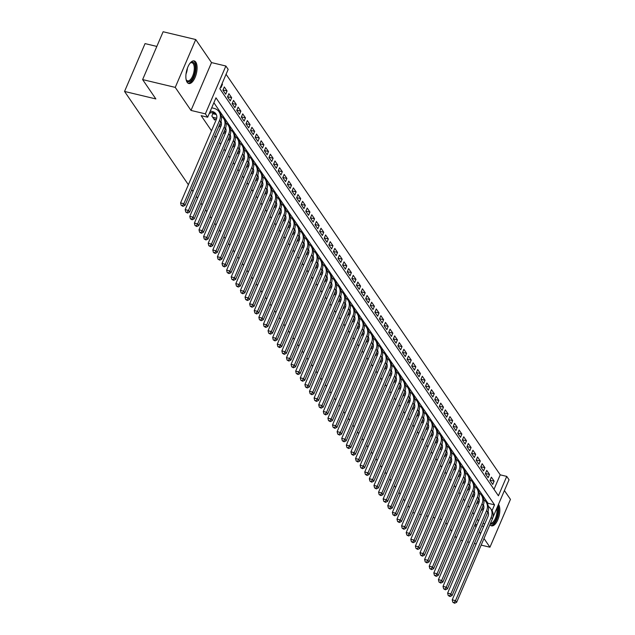 <?xml version="1.0" encoding="UTF-8"?>
<svg xmlns="http://www.w3.org/2000/svg" width="635" height="635" viewBox="0 0 635 635"><rect width="100%" height="100%" fill="white"/><g stroke="black" fill="none" stroke-linecap="round" stroke-linejoin="round"><path stroke-width="0.95" d="M489.926 524.669A11.628 5.064 103.4 0 0 491.514 525.851A11.628 5.064 103.4 0 0 498.554 517.819A11.628 5.064 103.4 0 0 498.538 504.46A11.628 5.064 103.4 0 0 498.483 504.381M195.802 62.127A11.628 5.064 103.4 0 0 194.183 60.904A11.628 5.064 103.4 0 0 187.142 68.937A11.628 5.064 103.4 0 0 187.158 82.296A11.628 5.064 103.4 0 0 188.778 83.518A11.628 5.064 103.4 0 0 195.818 75.478A11.628 5.064 103.4 0 0 195.802 62.127M493.998 489.331L500.213 474.837L506.738 476.393L509.04 479.758L492.895 517.422M481.163 545.108L489.95 547.211L510.453 499.372L504.412 490.545M156.837 46.426L145.05 43.609L124.547 91.448L188.381 184.721M124.547 91.448L155.861 98.933L142.621 79.589L163.124 31.75L195.747 39.545L175.244 87.384L191.008 110.427L205.367 113.855L225.869 66.016L228.171 69.382L219.861 88.773L498.419 495.792L506.738 476.393M191.008 110.427L211.518 62.587L195.747 39.545M211.518 62.587L225.869 66.016M500.213 474.837L226.068 74.279M460.788 540.242L462.621 540.679M467.574 541.869L469.408 542.306M474.369 543.489L476.202 543.925M142.621 79.589L175.244 87.384M481.322 509.794L481.655 510.278L482.036 509.381M476.718 503.063L477.052 503.547L477.433 502.65M472.115 496.34L472.448 496.816L472.829 495.927M467.511 489.609L467.836 490.093L468.225 489.196M462.907 482.886L463.233 483.362L463.621 482.473M458.303 476.155L458.629 476.639L459.018 475.742M453.7 469.432L454.025 469.908L454.406 469.019M449.096 462.701L449.421 463.185L449.802 462.288M444.492 455.97L444.817 456.454L445.198 455.557M439.888 449.247L440.214 449.723L440.595 448.834M435.277 442.516L435.61 443L435.991 442.103M430.673 435.793L431.006 436.269L431.387 435.38M426.069 429.062L426.403 429.546L426.783 428.649M421.465 422.339L421.799 422.815L422.18 421.926M416.862 415.608L417.195 416.092L417.576 415.195M412.258 408.876L412.591 409.361L412.972 408.472M407.654 402.153L407.98 402.638L408.368 401.741M403.05 395.422L403.376 395.907L403.765 395.01M398.447 388.699L398.772 389.176L399.161 388.287M393.843 381.968L394.168 382.453L394.549 381.556M389.239 375.245L389.565 375.722L389.946 374.833M384.635 368.514L384.961 368.998L385.342 368.102M380.024 361.791L380.357 362.267L380.738 361.378M375.42 355.06L375.753 355.544L376.134 354.647M370.816 348.329L371.15 348.813L371.531 347.916M366.212 341.606L366.546 342.082L366.927 341.193M361.609 334.875L361.942 335.359L362.323 334.462M357.005 328.152L357.338 328.628L357.719 327.739M352.401 321.421L352.727 321.905L353.116 321.008M347.797 314.698L348.123 315.174L348.512 314.285M343.194 307.967L343.519 308.451L343.908 307.554M338.59 301.236L338.915 301.72L339.296 300.831M333.986 294.513L334.312 294.989L334.693 294.1M329.382 287.782L329.708 288.266L330.089 287.369M324.779 281.059L325.104 281.535L325.485 280.646M320.167 274.328L320.5 274.812L320.881 273.915M315.563 267.605L315.897 268.081L316.278 267.192M310.959 260.874L311.293 261.358L311.674 260.461M306.356 254.143L306.689 254.627L307.07 253.738M301.752 247.42L302.085 247.904L302.466 247.007M297.148 240.689L297.482 241.173L297.863 240.276M292.544 233.966L292.87 234.442L293.259 233.553M287.941 227.235L288.266 227.719L288.655 226.822M283.337 220.512L283.662 220.988L284.051 220.099M278.733 213.781L279.059 214.265L279.44 213.368M274.13 207.058L274.455 207.534L274.836 206.645M269.526 200.327L269.851 200.811L270.232 199.914M264.914 193.596L265.247 194.08L265.628 193.183M260.31 186.873L260.644 187.349L261.025 186.46M255.707 180.142L256.04 180.626L256.421 179.729M251.103 173.418L251.436 173.895L251.817 173.006M246.499 166.688L246.832 167.172L247.213 166.275M241.895 159.964L242.229 160.441L242.61 159.552M237.292 153.233L237.625 153.718L238.006 152.821M232.688 146.502L233.013 146.987L233.402 146.098M228.084 139.779L228.409 140.264L228.798 139.367M223.48 133.048L223.806 133.533L224.187 132.636M218.877 126.325L219.202 126.802L219.583 125.913M213.098 113.101L211.836 116.038L214.598 120.078L214.979 119.182M221.853 84.114L222.464 84.257L222.052 83.653M222.996 90.011L227.068 90.988L224.306 86.947L222.917 90.178L225.679 94.218L227.068 90.988M227.6 96.742L231.672 97.711L228.91 93.678L227.52 96.909L230.291 100.949L231.672 97.711M232.204 103.465L236.276 104.442L233.513 100.401L232.132 103.64L234.894 107.672L236.276 104.442M236.807 110.196L240.879 111.165L238.117 107.132L236.736 110.363L239.498 114.403L240.879 111.165M241.411 116.919L245.483 117.896L242.721 113.855L241.34 117.094L244.102 121.126L245.483 117.896M246.015 123.65L250.087 124.627L247.325 120.586L245.943 123.817L248.706 127.857L250.087 124.627M250.619 130.373L254.691 131.35L251.928 127.317L250.547 130.548L253.309 134.58L254.691 131.35M255.222 137.104L259.302 138.081L256.532 134.041L255.151 137.271L257.913 141.311L259.302 138.081M259.826 143.835L263.906 144.804L261.144 140.772L259.755 144.002L262.517 148.034L263.906 144.804M264.43 150.559L268.51 151.535L265.748 147.495L264.358 150.725L267.121 154.765L268.51 151.535M269.034 157.289L273.113 158.258L270.351 154.226L268.962 157.456L271.724 161.496L273.113 158.258M273.637 164.013L277.717 164.989L274.955 160.949L273.566 164.187L276.328 168.219L277.717 164.989M278.241 170.744L282.321 171.712L279.559 167.68L278.17 170.91L280.932 174.95L282.321 171.712M282.853 177.467L286.925 178.443L284.162 174.411L282.773 177.641L285.536 181.673L286.925 178.443M287.457 184.198L291.528 185.174L288.766 181.134L287.377 184.364L290.147 188.405L291.528 185.174M292.06 190.921L296.132 191.897L293.37 187.865L291.989 191.095L294.751 195.128L296.132 191.897M296.664 197.652L300.736 198.628L297.974 194.588L296.593 197.818L299.355 201.859L300.736 198.628M301.268 204.383L305.34 205.351L302.577 201.319L301.196 204.549L303.959 208.59L305.34 205.351M305.872 211.106L309.943 212.082L307.181 208.042L305.8 211.28L308.562 215.313L309.943 212.082M310.475 217.837L314.547 218.805L311.785 214.773L310.404 218.003L313.166 222.044L314.547 218.805M315.079 224.56L319.159 225.536L316.397 221.496L315.008 224.734L317.77 228.767L319.159 225.536M319.683 231.291L323.763 232.267L321 228.227L319.611 231.458L322.374 235.498L323.763 232.267M324.287 238.014L328.366 238.99L325.604 234.958L324.215 238.188L326.977 242.221L328.366 238.99M328.89 244.745L332.97 245.721L330.208 241.681L328.819 244.912L331.581 248.952L332.97 245.721M333.494 251.476L337.574 252.444L334.812 248.412L333.423 251.643L336.185 255.675L337.574 252.444M338.106 258.199L342.178 259.175L339.415 255.135L338.026 258.374L340.789 262.406L342.178 259.175M342.709 264.93L346.781 265.898L344.019 261.866L342.63 265.097L345.392 269.137L346.781 265.898M347.313 271.653L351.385 272.629L348.623 268.589L347.242 271.828L350.004 275.86L351.385 272.629M351.917 278.384L355.989 279.36L353.227 275.32L351.846 278.551L354.608 282.591L355.989 279.36M356.521 285.107L360.593 286.083L357.83 282.051L356.449 285.282L359.212 289.314L360.593 286.083M361.124 291.838L365.196 292.814L362.434 288.774L361.053 292.005L363.815 296.045L365.196 292.814M365.728 298.569L369.8 299.537L367.038 295.505L365.657 298.736L368.419 302.768L369.8 299.537M370.332 305.292L374.412 306.268L371.642 302.228L370.261 305.459L373.023 309.499L374.412 306.268M374.936 312.023L379.016 312.991L376.253 308.959L374.864 312.19L377.627 316.23L379.016 312.991M379.539 318.746L383.619 319.722L380.857 315.682L379.468 318.921L382.23 322.953L383.619 319.722M384.143 325.477L388.223 326.446L385.461 322.413L384.072 325.644L386.834 329.684L388.223 326.446M388.747 332.2L392.827 333.177L390.065 329.136L388.676 332.375L391.438 336.407L392.827 333.177M393.351 338.931L397.431 339.908L394.668 335.867L393.279 339.098L396.042 343.138L397.431 339.908M397.962 345.654L402.034 346.631L399.272 342.598L397.883 345.829L400.645 349.861L402.034 346.631M402.566 352.385L406.638 353.362L403.876 349.321L402.487 352.552L405.257 356.592L406.638 353.362M407.17 359.116L411.242 360.085L408.48 356.052L407.099 359.283L409.861 363.323L411.242 360.085M411.774 365.839L415.846 366.816L413.083 362.776L411.702 366.014L414.464 370.046L415.846 366.816M416.377 372.57L420.449 373.539L417.687 369.506L416.306 372.737L419.068 376.777L420.449 373.539M420.981 379.293L425.053 380.27L422.291 376.23L420.91 379.468L423.672 383.5L425.053 380.27M425.585 386.024L429.657 387.001L426.895 382.961L425.514 386.191L428.276 390.231L429.657 387.001M430.189 392.748L434.269 393.724L431.498 389.692L430.117 392.922L432.88 396.954L434.269 393.724M434.792 399.478L438.872 400.455L436.11 396.415L434.721 399.645L437.483 403.685L438.872 400.455M439.396 406.209L443.476 407.178L440.714 403.146L439.325 406.376L442.087 410.408L443.476 407.178M444 412.933L448.08 413.909L445.318 409.869L443.928 413.099L446.691 417.139L448.08 413.909M448.604 419.664L452.684 420.632L449.921 416.6L448.532 419.83L451.294 423.87L452.684 420.632M453.215 426.387L457.287 427.363L454.525 423.323L453.136 426.561L455.898 430.594L457.287 427.363M457.819 433.118L461.891 434.086L459.129 430.054L457.74 433.284L460.502 437.325L461.891 434.086M462.423 439.841L466.495 440.817L463.733 436.785L462.351 440.015L465.114 444.048L466.495 440.817M467.027 446.572L471.099 447.548L468.336 443.508L466.955 446.738L469.717 450.779L471.099 447.548M471.63 453.303L475.702 454.271L472.94 450.239L471.559 453.469L474.321 457.502L475.702 454.271M476.234 460.026L480.306 461.002L477.544 456.962L476.163 460.192L478.925 464.233L480.306 461.002M480.838 466.757L484.91 467.725L482.148 463.693L480.766 466.923L483.529 470.964L484.91 467.725M485.442 473.48L489.522 474.456L486.751 470.416L485.37 473.654L488.132 477.687L489.522 474.456M220.662 86.892L221.075 87.487L222.464 84.257M489.974 480.377L492.736 484.418L494.125 481.179L491.363 477.147L489.974 480.377M492.038 510.691L494.546 504.841L215.979 97.822L207.669 117.221L201.144 115.657L211.495 130.786M214.86 135.7L216.098 137.509M219.464 142.423L220.702 144.24M224.068 149.154L225.306 150.971M228.671 155.877L229.91 157.694M233.275 162.608L234.513 164.425M237.879 169.339L239.117 171.148M242.483 176.062L243.721 177.879M247.086 182.793L248.333 184.602M251.69 189.516L252.936 191.333M256.294 196.247L257.54 198.056M260.898 202.97L262.144 204.787M265.501 209.701L266.748 211.518M270.105 216.432L271.351 218.242M274.717 223.155L275.955 224.973M279.321 229.886L280.559 231.696M283.924 236.609L285.163 238.427M288.528 243.34L289.766 245.15M293.132 250.063L294.37 251.881M297.736 256.794L298.974 258.612M302.339 263.517L303.586 265.335M306.943 270.248L308.189 272.066M311.547 276.979L312.793 278.789M316.151 283.702L317.397 285.52M320.754 290.433L322.001 292.243M325.358 297.156L326.604 298.974M329.97 303.887L331.208 305.697M334.574 310.61L335.812 312.428M339.177 317.341L340.416 319.159M343.781 324.072L345.019 325.882M348.385 330.795L349.623 332.613M352.989 337.526L354.227 339.336M357.592 344.249L358.831 346.067M362.196 350.98L363.442 352.79M366.8 357.703L368.046 359.521M371.404 364.434L372.65 366.252M376.007 371.157L377.253 372.975M380.611 377.888L381.857 379.706M385.215 384.619L386.461 386.429M389.827 391.343L391.065 393.16M394.43 398.074L395.668 399.883M399.034 404.797L400.272 406.614M403.638 411.528L404.876 413.345M408.242 418.251L409.48 420.068M412.845 424.982L414.083 426.799M417.449 431.713L418.687 433.522M422.053 438.436L423.299 440.253M426.656 445.167L427.903 446.976M431.26 451.89L432.506 453.707M435.864 458.621L437.11 460.431M440.468 465.344L441.714 467.162M445.072 472.075L446.318 473.893M449.683 478.806L450.921 480.616M454.287 485.529L455.525 487.347M458.891 492.26L460.129 494.07M463.494 498.983L464.733 500.801M468.098 505.714L469.336 507.524M472.702 512.437L473.94 514.255M477.306 519.168L478.552 520.986M487.601 504.253L488.021 503.285L213.876 102.727M209.582 112.744L209.994 113.347L210.376 112.459M214.027 113.982L213.487 113.197M414.568 513.024L412.75 512.556M409.392 507.643L408.146 505.825M404.781 500.912L403.542 499.094M400.177 494.181L398.939 492.371M395.573 487.458L394.335 485.64M390.969 480.727L389.731 478.917M386.366 474.004L385.127 472.186M381.762 467.273L380.524 465.463M377.158 460.55L375.912 458.732M372.554 453.819L371.308 452.001M367.951 447.096L366.705 445.278M363.347 440.365L362.101 438.547M358.743 433.634L357.497 431.824M354.139 426.911L352.893 425.093M349.528 420.179L348.29 418.37M344.924 413.456L343.686 411.639M340.32 406.725L339.082 404.916M335.717 400.002L334.478 398.185M331.113 393.271L329.875 391.454M326.509 386.54L325.271 384.731M321.905 379.817L320.667 378M317.302 373.086L316.055 371.277M312.698 366.363L311.452 364.546M308.094 359.632L306.848 357.822M303.49 352.909L302.244 351.091M298.887 346.178L297.64 344.36M294.283 339.455L293.037 337.637M289.671 332.724L288.433 330.906M285.067 325.993L283.829 324.183M280.464 319.27L279.225 317.452M275.86 312.539L274.622 310.729M271.256 305.816L270.018 303.998M266.652 299.085L265.414 297.267M262.049 292.362L260.802 290.544M257.445 285.631L256.199 283.813M252.841 278.9L251.595 277.09M248.237 272.177L246.991 270.359M243.634 265.446L242.387 263.636M239.03 258.723L237.784 256.905M234.418 251.992L233.18 250.182M229.814 245.269L228.576 243.451M225.211 238.538L223.972 236.72M220.607 231.807L219.369 229.997M216.003 225.084L214.765 223.266M211.399 218.353L210.161 216.543M206.796 211.63L205.557 209.812M202.192 204.899L200.946 203.089M197.588 198.176L196.342 196.358M192.984 191.445L191.738 189.627M474.782 525.05L476.028 526.867M479.385 531.781L480.631 533.591M483.997 538.504L489.95 547.211M475.067 524.383L476.901 524.82M481.862 526.002L483.695 526.439M482.957 523.454L484.791 523.891M207.669 117.221L205.367 113.855M441.738 519.509L439.904 519.073M434.943 517.89L433.118 517.454M428.157 516.271L426.323 515.826M421.362 514.644L419.529 514.207M456.311 537.924L455.065 536.115M451.707 531.201L450.461 529.384M447.103 524.47L445.857 522.653M488.021 503.285L494.546 504.841M490.045 480.211L494.125 481.179M209.772 112.308L213.693 113.244A7.453 6.239 145.6 0 1 216.408 114.721M210.32 111.038L212.542 111.569A7.453 6.239 145.6 0 1 215.916 113.824A7.453 6.239 145.6 0 1 216.289 119.586L180.578 202.922L183.84 203.7L219.551 120.372A11.176 9.358 -34.4 0 0 218.996 111.72A11.176 9.358 -34.4 0 0 213.924 108.331L211.701 107.799M182.483 205.653L181.181 205.343L182.943 206.327L182.483 205.653L183.84 203.7L184.991 205.383L220.702 122.047A11.176 9.358 -34.4 0 0 220.147 113.395L218.996 111.72M184.991 205.383L182.943 206.327M181.181 205.343L180.578 202.922M189.968 63.294A10.065 4.381 -76.6 0 1 190.413 62.905A10.065 4.381 -76.6 0 1 194.175 63.23A10.065 4.381 -76.6 0 1 193.54 76.502A10.065 4.381 -76.6 0 1 186.698 80.685A10.065 4.381 -76.6 0 1 186.325 80.026A10.065 4.381 -76.6 0 1 186.103 79.478M186.158 79.629A9.319 4.056 103.4 0 0 186.317 79.883A9.319 4.056 103.4 0 0 187.619 80.867A9.319 4.056 103.4 0 0 193.254 74.422A9.319 4.056 103.4 0 0 193.246 63.722A9.319 4.056 103.4 0 0 191.945 62.746A9.319 4.056 103.4 0 0 190.087 63.19M188.135 83.248A11.549 5.032 103.4 0 0 194.874 74.795A11.549 5.032 103.4 0 0 194.731 61.936A11.549 5.032 103.4 0 0 193.484 60.849M497.483 506.714A10.065 4.381 -76.6 0 1 497.737 513.866A10.065 4.381 -76.6 0 1 490.276 523.851M490.537 523.232A9.319 4.056 103.4 0 0 496.745 513.739A9.319 4.056 103.4 0 0 496.816 508.27M490.871 525.589A11.549 5.032 103.4 0 0 498.411 513.802A11.549 5.032 103.4 0 0 498.046 505.397M213.797 118.896L216.329 119.507M212.646 117.221L216.726 118.197M216.17 114.498L212.836 113.705M220.972 121.356A7.453 6.239 145.6 0 1 220.901 126.317L185.182 209.645L188.444 210.431L224.155 127.095A11.176 9.358 -34.4 0 0 223.599 118.443A11.176 9.358 -34.4 0 0 221.369 116.268M187.087 212.384L185.785 212.066L187.547 213.05L187.087 212.384L188.444 210.431L189.595 212.114L225.306 128.778A11.176 9.358 -34.4 0 0 224.75 120.126L223.599 118.443M189.595 212.114L187.547 213.05M185.785 212.066L185.182 209.645M219.099 125.793L220.932 126.23M219.647 124.516L221.337 124.92M225.584 128.087A7.453 6.239 145.6 0 1 225.504 133.048L189.786 216.376L193.048 217.154L228.767 133.826A11.176 9.358 -34.4 0 0 228.203 125.174A11.176 9.358 -34.4 0 0 225.973 122.999M191.691 219.107L190.389 218.797L192.151 219.781L191.691 219.107L193.048 217.154L194.199 218.837L229.918 135.509A11.176 9.358 -34.4 0 0 229.354 126.857L228.203 125.174M194.199 218.837L192.151 219.781M190.389 218.797L189.786 216.376M223.703 132.524L225.536 132.961M224.25 131.247L225.941 131.651M230.188 134.81A7.453 6.239 145.6 0 1 230.108 139.771L194.389 223.107L197.652 223.885L233.37 140.549A11.176 9.358 -34.4 0 0 232.807 131.897A11.176 9.358 -34.4 0 0 230.576 129.723M196.294 225.838L194.993 225.52L196.755 226.505L196.294 225.838L197.652 223.885L198.803 225.568L234.521 142.232A11.176 9.358 -34.4 0 0 233.958 133.58L232.807 131.897M198.803 225.568L196.755 226.505M194.993 225.52L194.389 223.107M228.306 139.248L230.14 139.684M228.854 137.978L230.545 138.374M234.791 141.541A7.453 6.239 145.6 0 1 234.712 146.502L198.993 229.83L202.255 230.608L237.974 147.28A11.176 9.358 -34.4 0 0 237.411 138.628A11.176 9.358 -34.4 0 0 235.18 136.454M200.898 232.561L199.596 232.251L201.366 233.235L200.898 232.561L202.255 230.608L203.406 232.291L239.125 148.963A11.176 9.358 -34.4 0 0 238.562 140.311L237.411 138.628M203.406 232.291L201.366 233.235M199.596 232.251L198.993 229.83M232.91 145.979L234.744 146.415M233.458 144.701L235.148 145.105M239.395 148.265A7.453 6.239 145.6 0 1 239.316 153.225L203.597 236.561L206.859 237.339L242.578 154.003A11.176 9.358 -34.4 0 0 242.014 145.351A11.176 9.358 -34.4 0 0 239.784 143.177M205.51 239.292L204.2 238.974L205.97 239.966L205.51 239.292L206.859 237.339L208.01 239.022L243.729 155.686A11.176 9.358 -34.4 0 0 243.165 147.034L242.014 145.351M208.01 239.022L205.97 239.966M204.2 238.974L203.597 236.561M237.522 152.702L239.347 153.146M238.061 151.432L239.752 151.828M243.999 154.996A7.453 6.239 145.6 0 1 243.919 159.957L208.201 243.284L211.463 244.062L247.182 160.734A11.176 9.358 -34.4 0 0 246.618 152.082A11.176 9.358 -34.4 0 0 244.388 149.908M210.114 246.015L208.804 245.705L210.574 246.69L210.114 246.015L211.463 244.062L212.614 245.745L248.333 162.417A11.176 9.358 -34.4 0 0 247.769 153.765L246.618 152.082M212.614 245.745L210.574 246.69M208.804 245.705L208.201 243.284M242.126 159.433L243.951 159.869M242.673 158.155L244.356 158.559M248.602 161.719A7.453 6.239 145.6 0 1 248.523 166.68L212.804 250.015L216.067 250.793L251.785 167.465A11.176 9.358 -34.4 0 0 251.222 158.814A11.176 9.358 -34.4 0 0 248.991 156.631M214.717 252.746L213.408 252.436L215.178 253.421L214.717 252.746L216.067 250.793L217.218 252.476L252.936 169.14A11.176 9.358 -34.4 0 0 252.373 160.488L251.222 158.814M217.218 252.476L215.178 253.421M213.408 252.436L212.804 250.015M246.729 166.164L248.555 166.6M247.277 164.886L248.96 165.291M253.206 168.45A7.453 6.239 145.6 0 1 253.127 173.411L217.408 256.738L220.67 257.524L256.389 174.188A11.176 9.358 -34.4 0 0 255.826 165.537A11.176 9.358 -34.4 0 0 253.595 163.362M219.321 259.469L218.011 259.159L219.781 260.144L219.321 259.469L220.67 257.524L221.821 259.199L257.54 175.871A11.176 9.358 -34.4 0 0 256.977 167.219L255.826 165.537M221.821 259.199L219.781 260.144M218.011 259.159L217.408 256.738M251.333 172.887L253.167 173.323M251.881 171.609L253.563 172.014M257.81 175.173A7.453 6.239 145.6 0 1 257.731 180.134L222.012 263.469L225.274 264.247L260.993 180.919A11.176 9.358 -34.4 0 0 260.429 172.268A11.176 9.358 -34.4 0 0 258.199 170.085M223.925 266.2L222.623 265.89L224.385 266.875L223.925 266.2L225.274 264.247L226.425 265.93L262.144 182.602A11.176 9.358 -34.4 0 0 261.58 173.95L260.429 172.268M226.425 265.93L224.385 266.875M222.623 265.89L222.012 263.469M255.937 179.618L257.77 180.054M256.484 178.34L258.167 178.745M262.414 181.904A7.453 6.239 145.6 0 1 262.334 186.865L226.624 270.2L229.886 270.978L265.597 187.642A11.176 9.358 -34.4 0 0 265.041 178.991A11.176 9.358 -34.4 0 0 262.803 176.816M228.529 272.931L227.227 272.613L228.989 273.598L228.529 272.931L229.886 270.978L231.037 272.661L266.748 189.325A11.176 9.358 -34.4 0 0 266.192 180.673L265.041 178.991M231.037 272.661L228.989 273.598M227.227 272.613L226.624 270.2M260.541 186.341L262.374 186.777M261.088 185.071L262.771 185.468M267.017 188.635A7.453 6.239 145.6 0 1 266.938 193.596L231.227 276.923L234.49 277.701L270.2 194.373A11.176 9.358 -34.4 0 0 269.645 185.722A11.176 9.358 -34.4 0 0 267.406 183.547M233.132 279.654L231.831 279.344L233.593 280.329L233.132 279.654L234.49 277.701L235.641 279.384L271.351 196.056A11.176 9.358 -34.4 0 0 270.796 187.404L269.645 185.722M235.641 279.384L233.593 280.329M231.831 279.344L231.227 276.923M265.144 193.072L266.978 193.508M265.692 191.794L267.375 192.199M271.621 195.358A7.453 6.239 145.6 0 1 271.542 200.319L235.831 283.654L239.093 284.432L274.804 201.097A11.176 9.358 -34.4 0 0 274.249 192.445A11.176 9.358 -34.4 0 0 272.01 190.27M237.736 286.385L236.434 286.067L238.196 287.052L237.736 286.385L239.093 284.432L240.244 286.115L275.955 202.779A11.176 9.358 -34.4 0 0 275.399 194.127L274.249 192.445M240.244 286.115L238.196 287.052M236.434 286.067L235.831 283.654M269.748 199.795L271.582 200.239M270.296 198.525L271.978 198.922M276.225 202.089A7.453 6.239 145.6 0 1 276.146 207.05L240.435 290.378L243.697 291.155L279.408 207.828A11.176 9.358 -34.4 0 0 278.852 199.176A11.176 9.358 -34.4 0 0 276.614 197.001M242.34 293.108L241.038 292.798L242.8 293.783L242.34 293.108L243.697 291.155L244.848 292.838L280.559 209.51A11.176 9.358 -34.4 0 0 280.003 200.858L278.852 199.176M244.848 292.838L242.8 293.783M241.038 292.798L240.435 290.378M274.352 206.526L276.185 206.962M274.899 205.248L276.59 205.653M280.837 208.812A7.453 6.239 145.6 0 1 280.757 213.773L245.039 297.109L248.301 297.886L284.02 214.551A11.176 9.358 -34.4 0 0 283.456 205.899A11.176 9.358 -34.4 0 0 281.226 203.724M246.944 299.839L245.642 299.529L247.404 300.514L246.944 299.839L248.301 297.886L249.452 299.569L285.171 216.233A11.176 9.358 -34.4 0 0 284.607 207.581L283.456 205.899M249.452 299.569L247.404 300.514M245.642 299.529L245.039 297.109M278.955 213.257L280.789 213.693M279.503 211.979L281.194 212.384M285.44 215.543A7.453 6.239 145.6 0 1 285.361 220.504L249.642 303.832L252.905 304.617L288.623 221.282A11.176 9.358 -34.4 0 0 288.06 212.63A11.176 9.358 -34.4 0 0 285.829 210.455M251.547 306.562L250.246 306.253L252.008 307.237L251.547 306.562L252.905 304.617L254.056 306.292L289.774 222.964A11.176 9.358 -34.4 0 0 289.211 214.312L288.06 212.63M254.056 306.292L252.008 307.237M250.246 306.253L249.642 303.832M283.559 219.98L285.393 220.416M284.107 218.702L285.798 219.107M290.044 222.266A7.453 6.239 145.6 0 1 289.965 227.227L254.246 310.563L257.508 311.34L293.227 228.013A11.176 9.358 -34.4 0 0 292.664 219.361A11.176 9.358 -34.4 0 0 290.433 217.178M256.151 313.293L254.849 312.984L256.611 313.968L256.151 313.293L257.508 311.34L258.659 313.023L294.378 229.687A11.176 9.358 -34.4 0 0 293.815 221.043L292.664 219.361M258.659 313.023L256.611 313.968M254.849 312.984L254.246 310.563M288.163 226.711L289.997 227.147M288.711 225.433L290.401 225.838M294.648 228.997A7.453 6.239 145.6 0 1 294.569 233.958L258.85 317.286L262.112 318.072L297.831 234.736A11.176 9.358 -34.4 0 0 297.267 226.084A11.176 9.358 -34.4 0 0 295.037 223.909M260.763 320.024L259.453 319.707L261.223 320.691L260.763 320.024L262.112 318.072L263.263 319.754L298.982 236.418A11.176 9.358 -34.4 0 0 298.418 227.767L297.267 226.084M263.263 319.754L261.223 320.691M259.453 319.707L258.85 317.286M292.767 233.434L294.6 233.87M293.314 232.156L295.005 232.561M299.291 235.815A7.453 6.239 145.6 0 0 299.236 235.76A7.453 6.239 145.6 0 1 299.172 240.689L263.454 324.017L266.716 324.795L302.435 241.467A11.176 9.358 -34.4 0 0 301.871 232.815A11.176 9.358 -34.4 0 0 299.641 230.64M265.366 326.747L264.057 326.438L265.827 327.422L265.366 326.747L266.716 324.795L267.867 326.477L303.586 243.149A11.176 9.358 -34.4 0 0 303.022 234.498L301.871 232.815M267.867 326.477L265.827 327.422M264.057 326.438L263.454 324.017M297.378 240.165L299.204 240.601M297.918 238.887L299.609 239.292M303.855 242.451A7.453 6.239 145.6 0 1 303.776 247.412L268.057 330.748L271.32 331.526L307.038 248.19A11.176 9.358 -34.4 0 0 306.475 239.538A11.176 9.358 -34.4 0 0 304.244 237.363M269.97 333.478L268.661 333.161L270.431 334.145L269.97 333.478L271.32 331.526L272.471 333.208L308.189 249.873A11.176 9.358 -34.4 0 0 307.626 241.221L306.475 239.538M272.471 333.208L270.431 334.145M268.661 333.161L268.057 330.748M301.982 246.888L303.808 247.333M302.53 245.618L304.213 246.015M308.459 249.182A7.453 6.239 145.6 0 1 308.38 254.143L272.661 337.471L275.923 338.249L311.642 254.921A11.176 9.358 -34.4 0 0 311.079 246.269A11.176 9.358 -34.4 0 0 308.848 244.094M274.574 340.201L273.264 339.892L275.034 340.876L274.574 340.201L275.923 338.249L277.074 339.931L312.793 256.603A11.176 9.358 -34.4 0 0 312.229 247.952L311.079 246.269M277.074 339.931L275.034 340.876M273.264 339.892L272.661 337.471M306.586 253.619L308.412 254.056M307.134 252.341L308.816 252.746M313.063 255.905A7.453 6.239 145.6 0 1 312.984 260.866L277.265 344.202L280.527 344.98L316.246 261.644A11.176 9.358 -34.4 0 0 315.682 252.992A11.176 9.358 -34.4 0 0 313.452 250.817M279.178 346.932L277.868 346.623L279.638 347.607L279.178 346.932L280.527 344.98L281.678 346.662L317.397 263.327A11.176 9.358 -34.4 0 0 316.833 254.675L315.682 252.992M281.678 346.662L279.638 347.607M277.868 346.623L277.265 344.202M311.19 260.342L313.023 260.787M311.737 259.072L313.42 259.469M317.667 262.636A7.453 6.239 145.6 0 1 317.587 267.597L281.876 350.925L285.131 351.703L320.85 268.375A11.176 9.358 -34.4 0 0 320.286 259.723A11.176 9.358 -34.4 0 0 318.056 257.548M283.781 353.655L282.48 353.346L284.242 354.33L283.781 353.655L285.131 351.703L286.282 353.385L322.001 270.058A11.176 9.358 -34.4 0 0 321.437 261.406L320.286 259.723M286.282 353.385L284.242 354.33M282.48 353.346L281.876 350.925M315.793 267.073L317.627 267.51M316.341 265.795L318.024 266.2M322.27 269.359A7.453 6.239 145.6 0 1 322.191 274.32L286.48 357.656L289.743 358.434L325.453 275.106A11.176 9.358 -34.4 0 0 324.898 266.454A11.176 9.358 -34.4 0 0 322.659 264.271M288.385 360.386L287.084 360.077L288.846 361.061L288.385 360.386L289.743 358.434L290.894 360.116L326.604 276.781A11.176 9.358 -34.4 0 0 326.049 268.129L324.898 266.454M290.894 360.116L288.846 361.061M287.084 360.077L286.48 357.656M320.397 273.804L322.231 274.241M320.945 272.526L322.628 272.931M326.874 276.09A7.453 6.239 145.6 0 1 326.795 281.051L291.084 364.379L294.346 365.165L330.057 281.829A11.176 9.358 -34.4 0 0 329.501 273.177A11.176 9.358 -34.4 0 0 327.263 271.002M292.989 367.109L291.687 366.8L293.449 367.784L292.989 367.109L294.346 365.165L295.497 366.847L331.208 283.512A11.176 9.358 -34.4 0 0 330.652 274.86L329.501 273.177M295.497 366.847L293.449 367.784M291.687 366.8L291.084 364.379M325.001 280.527L326.834 280.964M325.549 279.249L327.231 279.654M331.478 282.813A7.453 6.239 145.6 0 1 331.399 287.774L295.688 371.11L298.95 371.888L334.661 288.56A11.176 9.358 -34.4 0 0 334.105 279.908A11.176 9.358 -34.4 0 0 331.867 277.725M297.593 373.84L296.291 373.531L298.053 374.515L297.593 373.84L298.95 371.888L300.101 373.57L335.812 290.243A11.176 9.358 -34.4 0 0 335.256 281.591L334.105 279.908M300.101 373.57L298.053 374.515M296.291 373.531L295.688 371.11M329.605 287.258L331.438 287.695M330.152 285.98L331.835 286.385M336.082 289.544A7.453 6.239 145.6 0 1 336.002 294.505L300.291 377.841L303.554 378.619L339.265 295.283A11.176 9.358 -34.4 0 0 338.709 286.631A11.176 9.358 -34.4 0 0 336.479 284.456M302.197 380.571L300.895 380.254L302.657 381.238L302.197 380.571L303.554 378.619L304.705 380.301L340.416 296.966A11.176 9.358 -34.4 0 0 339.86 288.314L338.709 286.631M304.705 380.301L302.657 381.238M300.895 380.254L300.291 377.841M334.208 293.981L336.042 294.418M334.756 292.711L336.447 293.108M340.693 296.275A7.453 6.239 145.6 0 1 340.614 301.236L304.895 384.564L308.158 385.342L343.876 302.014A11.176 9.358 -34.4 0 0 343.313 293.362A11.176 9.358 -34.4 0 0 341.082 291.187M306.8 387.294L305.498 386.985L307.261 387.969L306.8 387.294L308.158 385.342L309.308 387.025L345.027 303.697A11.176 9.358 -34.4 0 0 344.464 295.045L343.313 293.362M309.308 387.025L307.261 387.969M305.498 386.985L304.895 384.564M338.812 300.712L340.646 301.149M339.36 299.434L341.051 299.839M345.297 302.998A7.453 6.239 145.6 0 1 345.218 307.959L309.499 391.295L312.761 392.073L348.48 308.737A11.176 9.358 -34.4 0 0 347.916 300.085A11.176 9.358 -34.4 0 0 345.686 297.91M311.404 394.025L310.102 393.708L311.864 394.7L311.404 394.025L312.761 392.073L313.912 393.756L349.631 310.42A11.176 9.358 -34.4 0 0 349.067 301.768L347.916 300.085M313.912 393.756L311.864 394.7M310.102 393.708L309.499 391.295M343.416 307.435L345.249 307.88M343.964 306.165L345.654 306.562M349.901 309.729A7.453 6.239 145.6 0 1 349.822 314.69L314.103 398.018L317.365 398.796L353.084 315.468A11.176 9.358 -34.4 0 0 352.52 306.816A11.176 9.358 -34.4 0 0 350.29 304.641M316.008 400.748L314.706 400.439L316.468 401.423L316.008 400.748L317.365 398.796L318.516 400.479L354.235 317.151A11.176 9.358 -34.4 0 0 353.671 308.499L352.52 306.816M318.516 400.479L316.468 401.423M314.706 400.439L314.103 398.018M348.02 314.166L349.853 314.603M348.567 312.888L350.258 313.293M354.505 316.452A7.453 6.239 145.6 0 1 354.425 321.413L318.706 404.749L321.969 405.527L357.688 322.191A11.176 9.358 -34.4 0 0 357.124 313.547A11.176 9.358 -34.4 0 0 354.894 311.364M320.619 407.479L319.31 407.17L321.08 408.154L320.619 407.479L321.969 405.527L323.12 407.21L358.838 323.874A11.176 9.358 -34.4 0 0 358.275 315.222L357.124 313.547M323.12 407.21L321.08 408.154M319.31 407.17L318.706 404.749M352.631 320.897L354.457 321.334M353.171 319.619L354.862 320.024M359.108 323.183A7.453 6.239 145.6 0 1 359.029 328.144L323.31 411.472L326.573 412.258L362.291 328.922A11.176 9.358 -34.4 0 0 361.728 320.27A11.176 9.358 -34.4 0 0 359.497 318.095M325.223 414.203L323.913 413.893L325.684 414.877L325.223 414.203L326.573 412.258L327.724 413.933L363.442 330.605A11.176 9.358 -34.4 0 0 362.879 321.953L361.728 320.27M327.724 413.933L325.684 414.877M323.913 413.893L323.31 411.472M357.235 327.62L359.061 328.057M357.783 326.342L359.466 326.747M363.712 329.906A7.453 6.239 145.6 0 1 363.633 334.867L327.914 418.203L331.176 418.981L366.895 335.653A11.176 9.358 -34.4 0 0 366.331 327.001A11.176 9.358 -34.4 0 0 364.101 324.818M329.827 420.934L328.517 420.624L330.287 421.608L329.827 420.934L331.176 418.981L332.327 420.664L368.046 337.336A11.176 9.358 -34.4 0 0 367.482 328.684L366.331 327.001M332.327 420.664L330.287 421.608M328.517 420.624L327.914 418.203M361.839 334.351L363.664 334.788M362.387 333.073L364.069 333.478M368.316 336.637A7.453 6.239 145.6 0 1 368.236 341.598L332.518 424.934L335.78 425.712L371.499 342.376A11.176 9.358 -34.4 0 0 370.935 333.724A11.176 9.358 -34.4 0 0 368.705 331.549M334.431 427.665L333.121 427.347L334.891 428.331L334.431 427.665L335.78 425.712L336.931 427.395L372.65 344.059A11.176 9.358 -34.4 0 0 372.086 335.407L370.935 333.724M336.931 427.395L334.891 428.331M333.121 427.347L332.518 424.934M366.443 341.074L368.276 341.511M366.99 339.796L368.673 340.201M372.92 343.368A7.453 6.239 145.6 0 1 372.84 348.329L337.122 431.657L340.384 432.435L376.103 349.107A11.176 9.358 -34.4 0 0 375.539 340.455A11.176 9.358 -34.4 0 0 373.309 338.28M339.034 434.388L337.725 434.078L339.495 435.062L339.034 434.388L340.384 432.435L341.535 434.118L377.253 350.79A11.176 9.358 -34.4 0 0 376.69 342.138L375.539 340.455M341.535 434.118L339.495 435.062M337.725 434.078L337.122 431.657M371.046 347.805L372.88 348.242M371.594 346.527L373.277 346.932M377.523 350.091A7.453 6.239 145.6 0 1 377.444 355.052L341.733 438.388L344.995 439.166L380.706 355.83A11.176 9.358 -34.4 0 0 380.151 347.178A11.176 9.358 -34.4 0 0 377.912 345.003M343.638 441.119L342.336 440.801L344.099 441.785L343.638 441.119L344.995 439.166L346.146 440.849L381.857 357.513A11.176 9.358 -34.4 0 0 381.302 348.861L380.151 347.178M346.146 440.849L344.099 441.785M342.336 440.801L341.733 438.388M375.65 354.528L377.484 354.973M376.198 353.258L377.881 353.655M382.127 356.822A7.453 6.239 145.6 0 1 382.048 361.783L346.337 445.111L349.599 445.889L385.31 362.561A11.176 9.358 -34.4 0 0 384.754 353.909A11.176 9.358 -34.4 0 0 382.516 351.734M348.242 447.842L346.94 447.532L348.702 448.516L348.242 447.842L349.599 445.889L350.75 447.572L386.461 364.244A11.176 9.358 -34.4 0 0 385.905 355.592L384.754 353.909M350.75 447.572L348.702 448.516M346.94 447.532L346.337 445.111M380.254 361.259L382.087 361.696M380.802 359.981L382.484 360.386M386.731 363.545A7.453 6.239 145.6 0 1 386.651 368.506L350.941 451.842L354.203 452.62L389.914 369.284A11.176 9.358 -34.4 0 0 389.358 360.632A11.176 9.358 -34.4 0 0 387.12 358.457M352.846 454.573L351.544 454.263L353.306 455.247L352.846 454.573L354.203 452.62L355.354 454.303L391.065 370.967A11.176 9.358 -34.4 0 0 390.509 362.315L389.358 360.632M355.354 454.303L353.306 455.247M351.544 454.263L350.941 451.842M384.858 367.99L386.691 368.427M385.405 366.712L387.088 367.117M391.335 370.276A7.453 6.239 145.6 0 1 391.255 375.237L355.544 458.565L358.807 459.351L394.518 376.015A11.176 9.358 -34.4 0 0 393.962 367.363A11.176 9.358 -34.4 0 0 391.724 365.188M357.449 461.296L356.148 460.986L357.91 461.97L357.449 461.296L358.807 459.351L359.958 461.026L395.668 377.698A11.176 9.358 -34.4 0 0 395.113 369.046L393.962 367.363M359.958 461.026L357.91 461.97M356.148 460.986L355.544 458.565M389.461 374.713L391.295 375.15M390.009 373.436L391.692 373.84M395.946 376.999A7.453 6.239 145.6 0 1 395.867 381.96L360.148 465.296L363.41 466.074L399.121 382.746A11.176 9.358 -34.4 0 0 398.566 374.094A11.176 9.358 -34.4 0 0 396.335 371.912M362.053 468.027L360.751 467.717L362.514 468.701L362.053 468.027L363.41 466.074L364.561 467.757L400.28 384.421A11.176 9.358 -34.4 0 0 399.717 375.769L398.566 374.094M364.561 467.757L362.514 468.701M360.751 467.717L360.148 465.296M394.065 381.445L395.899 381.881M394.613 380.167L396.303 380.571M400.55 383.73A7.453 6.239 145.6 0 1 400.471 388.691L364.752 472.019L368.014 472.805L403.733 389.469A11.176 9.358 -34.4 0 0 403.169 380.817A11.176 9.358 -34.4 0 0 400.939 378.643M366.657 474.758L365.355 474.44L367.117 475.425L366.657 474.758L368.014 472.805L369.165 474.488L404.884 391.152A11.176 9.358 -34.4 0 0 404.32 382.5L403.169 380.817M369.165 474.488L367.117 475.425M365.355 474.44L364.752 472.019M398.669 388.168L400.502 388.604M399.217 386.89L400.907 387.294M405.154 390.462A7.453 6.239 145.6 0 1 405.074 395.422L369.356 478.75L372.618 479.528L408.337 396.2A11.176 9.358 -34.4 0 0 407.773 387.548A11.176 9.358 -34.4 0 0 405.543 385.374M371.261 481.481L369.959 481.171L371.721 482.156L371.261 481.481L372.618 479.528L373.769 481.211L409.488 397.883A11.176 9.358 -34.4 0 0 408.924 389.231L407.773 387.548M373.769 481.211L371.721 482.156M369.959 481.171L369.356 478.75M403.273 394.899L405.106 395.335M403.82 393.621L405.511 394.025M409.758 397.185A7.453 6.239 145.6 0 1 409.678 402.145L373.959 485.481L377.222 486.259L412.94 402.923A11.176 9.358 -34.4 0 0 412.377 394.272A11.176 9.358 -34.4 0 0 410.147 392.097M375.872 488.212L374.563 487.894L376.333 488.879L375.872 488.212L377.222 486.259L378.373 487.942L414.091 404.606A11.176 9.358 -34.4 0 0 413.528 395.954L412.377 394.272M378.373 487.942L376.333 488.879M374.563 487.894L373.959 485.481M407.876 401.622L409.71 402.058M408.424 400.352L410.115 400.748M414.361 403.916A7.453 6.239 145.6 0 1 414.282 408.876L378.563 492.204L381.825 492.982L417.544 409.654A11.176 9.358 -34.4 0 0 416.981 401.002A11.176 9.358 -34.4 0 0 414.75 398.828M380.476 494.935L379.166 494.625L380.936 495.61L380.476 494.935L381.825 492.982L382.976 494.665L418.695 411.337A11.176 9.358 -34.4 0 0 418.132 402.685L416.981 401.002M382.976 494.665L380.936 495.61M379.166 494.625L378.563 492.204M412.488 408.353L414.314 408.789M413.028 407.075L414.719 407.479M418.965 410.639A7.453 6.239 145.6 0 1 418.886 415.6L383.167 498.935L386.429 499.713L422.148 416.377A11.176 9.358 -34.4 0 0 421.584 407.726A11.176 9.358 -34.4 0 0 419.354 405.551M385.08 501.666L383.77 501.356L385.54 502.341L385.08 501.666L386.429 499.713L387.58 501.396L423.299 418.06A11.176 9.358 -34.4 0 0 422.735 409.408L421.584 407.726M387.58 501.396L385.54 502.341M383.77 501.356L383.167 498.935M417.092 415.076L418.917 415.52M417.639 413.806L419.322 414.203M423.569 417.37A7.453 6.239 145.6 0 1 423.489 422.331L387.771 505.658L391.033 506.436L426.752 423.108A11.176 9.358 -34.4 0 0 426.188 414.457A11.176 9.358 -34.4 0 0 423.958 412.282M389.684 508.389L388.374 508.079L390.144 509.064L389.684 508.389L391.033 506.436L392.184 508.119L427.903 424.791A11.176 9.358 -34.4 0 0 427.339 416.139L426.188 414.457M392.184 508.119L390.144 509.064M388.374 508.079L387.771 505.658M421.696 421.807L423.521 422.243M422.243 420.529L423.926 420.934M428.173 424.093A7.453 6.239 145.6 0 1 428.093 429.054L392.374 512.389L395.637 513.167L431.356 429.839A11.176 9.358 -34.4 0 0 430.792 421.188A11.176 9.358 -34.4 0 0 428.561 419.005M394.287 515.12L392.978 514.81L394.748 515.795L394.287 515.12L395.637 513.167L396.788 514.85L432.506 431.514A11.176 9.358 -34.4 0 0 431.943 422.862L430.792 421.188M396.788 514.85L394.748 515.795M392.978 514.81L392.374 512.389M426.299 428.538L428.133 428.974M426.847 427.26L428.53 427.665M432.776 430.824A7.453 6.239 145.6 0 1 432.697 435.785L396.986 519.112L400.24 519.898L435.959 436.562A11.176 9.358 -34.4 0 0 435.396 427.911A11.176 9.358 -34.4 0 0 433.165 425.736M398.891 521.843L397.589 521.533L399.351 522.518L398.891 521.843L400.24 519.898L401.391 521.573L437.11 438.245A11.176 9.358 -34.4 0 0 436.547 429.593L435.396 427.911M401.391 521.573L399.351 522.518M397.589 521.533L396.986 519.112M430.903 435.261L432.737 435.697M431.451 433.983L433.133 434.388M437.38 437.547A7.453 6.239 145.6 0 1 437.301 442.508L401.59 525.843L404.852 526.621L440.563 443.293A11.176 9.358 -34.4 0 0 440.007 434.642A11.176 9.358 -34.4 0 0 437.769 432.459M403.495 528.574L402.193 528.264L403.955 529.249L403.495 528.574L404.852 526.621L406.003 528.304L441.714 444.976A11.176 9.358 -34.4 0 0 441.158 436.324L440.007 434.642M406.003 528.304L403.955 529.249M402.193 528.264L401.59 525.843M435.507 441.992L437.34 442.428M436.054 440.714L437.737 441.119M441.984 444.278A7.453 6.239 145.6 0 1 441.904 449.239L406.194 532.574L409.456 533.352L445.167 450.017A11.176 9.358 -34.4 0 0 444.611 441.365A11.176 9.358 -34.4 0 0 442.373 439.19M408.099 535.305L406.797 534.987L408.559 535.972L408.099 535.305L409.456 533.352L410.607 535.035L446.318 451.699A11.176 9.358 -34.4 0 0 445.762 443.047L444.611 441.365M410.607 535.035L408.559 535.972M406.797 534.987L406.194 532.574M440.111 448.715L441.944 449.151M440.658 447.445L442.341 447.842M446.588 451.009A7.453 6.239 145.6 0 1 446.508 455.97L410.797 539.298L414.06 540.075L449.77 456.748A11.176 9.358 -34.4 0 0 449.215 448.096A11.176 9.358 -34.4 0 0 446.976 445.921M412.702 542.028L411.401 541.718L413.163 542.703L412.702 542.028L414.06 540.075L415.211 541.758L450.921 458.43A11.176 9.358 -34.4 0 0 450.366 449.778L449.215 448.096M415.211 541.758L413.163 542.703M411.401 541.718L410.797 539.298M444.714 455.446L446.548 455.882M445.262 454.168L446.945 454.573M451.191 457.732A7.453 6.239 145.6 0 1 451.112 462.693L415.401 546.029L418.663 546.806L454.374 463.471A11.176 9.358 -34.4 0 0 453.819 454.819A11.176 9.358 -34.4 0 0 451.58 452.644M417.306 548.759L416.004 548.442L417.767 549.426L417.306 548.759L418.663 546.806L419.814 548.489L455.525 465.153A11.176 9.358 -34.4 0 0 454.97 456.501L453.819 454.819M419.814 548.489L417.767 549.426M416.004 548.442L415.401 546.029M449.318 462.169L451.152 462.613M449.866 460.899L451.556 461.296M455.803 464.463A7.453 6.239 145.6 0 1 455.724 469.424L420.005 552.752L423.267 553.529L458.986 470.202A11.176 9.358 -34.4 0 0 458.422 461.55A11.176 9.358 -34.4 0 0 456.192 459.375M421.91 555.482L420.608 555.173L422.37 556.157L421.91 555.482L423.267 553.529L424.418 555.212L460.137 471.884A11.176 9.358 -34.4 0 0 459.573 463.233L458.422 461.55M424.418 555.212L422.37 556.157M420.608 555.173L420.005 552.752M453.922 468.9L455.755 469.336M454.469 467.622L456.16 468.027M460.407 471.186A7.453 6.239 145.6 0 1 460.327 476.147L424.609 559.483L427.871 560.26L463.59 476.925A11.176 9.358 -34.4 0 0 463.026 468.273A11.176 9.358 -34.4 0 0 460.796 466.098M426.514 562.213L425.212 561.904L426.974 562.888L426.514 562.213L427.871 560.26L429.022 561.943L464.741 478.607A11.176 9.358 -34.4 0 0 464.177 469.956L463.026 468.273M429.022 561.943L426.974 562.888M425.212 561.904L424.609 559.483M458.526 475.631L460.359 476.067M459.073 474.353L460.764 474.758M465.01 477.917A7.453 6.239 145.6 0 1 464.931 482.878L429.212 566.206L432.475 566.991L468.193 483.656A11.176 9.358 -34.4 0 0 467.63 475.004A11.176 9.358 -34.4 0 0 465.399 472.829M431.117 568.936L429.816 568.627L431.578 569.611L431.117 568.936L432.475 566.991L433.626 568.666L469.344 485.338A11.176 9.358 -34.4 0 0 468.781 476.687L467.63 475.004M433.626 568.666L431.578 569.611M429.816 568.627L429.212 566.206M463.129 482.354L464.963 482.79M463.677 481.076L465.368 481.481M469.614 484.64A7.453 6.239 145.6 0 1 469.535 489.601L433.816 572.937L437.078 573.715L472.797 490.387A11.176 9.358 -34.4 0 0 472.234 481.735A11.176 9.358 -34.4 0 0 470.003 479.552M435.729 575.667L434.419 575.358L436.189 576.342L435.729 575.667L437.078 573.715L438.229 575.397L473.948 492.061A11.176 9.358 -34.4 0 0 473.385 483.418L472.234 481.735M438.229 575.397L436.189 576.342M434.419 575.358L433.816 572.937M467.741 489.085L469.567 489.522M468.281 487.807L469.971 488.212M474.218 491.371A7.453 6.239 145.6 0 1 474.139 496.332L438.42 579.66L441.682 580.446L477.401 497.11A11.176 9.358 -34.4 0 0 476.837 488.458A11.176 9.358 -34.4 0 0 474.607 486.283M440.333 582.398L439.023 582.081L440.793 583.065L440.333 582.398L441.682 580.446L442.833 582.128L478.552 498.792A11.176 9.358 -34.4 0 0 477.988 490.141L476.837 488.458M442.833 582.128L440.793 583.065M439.023 582.081L438.42 579.66M472.345 495.808L474.17 496.245M472.884 494.53L474.575 494.935M478.822 498.102A7.453 6.239 145.6 0 1 478.742 503.063L443.024 586.391L446.286 587.169L482.005 503.841A11.176 9.358 -34.4 0 0 481.441 495.189A11.176 9.358 -34.4 0 0 479.211 493.014M444.937 589.121L443.627 588.812L445.397 589.796L444.937 589.121L446.286 587.169L447.437 588.851L483.156 505.523A11.176 9.358 -34.4 0 0 482.592 496.872L481.441 495.189M447.437 588.851L445.397 589.796M443.627 588.812L443.024 586.391M476.948 502.539L478.774 502.976M477.496 501.261L479.179 501.666M483.425 504.825A7.453 6.239 145.6 0 1 483.346 509.786L447.627 593.122L450.89 593.9L486.608 510.564A11.176 9.358 -34.4 0 0 486.045 501.912A11.176 9.358 -34.4 0 0 483.814 499.737M449.54 595.852L448.231 595.535L450.001 596.519L449.54 595.852L450.89 593.9L452.041 595.582L487.759 512.247A11.176 9.358 -34.4 0 0 487.196 503.595L486.045 501.912M452.041 595.582L450.001 596.519M448.231 595.535L447.627 593.122M481.552 509.262L483.386 509.707M482.1 507.992L483.783 508.389M488.029 511.556A7.453 6.239 145.6 0 1 487.95 516.517L452.231 599.845L455.493 600.623L491.212 517.295A11.176 9.358 -34.4 0 0 490.649 508.643A11.176 9.358 -34.4 0 0 488.418 506.468M454.144 602.575L452.834 602.266L454.604 603.25L454.144 602.575L455.493 600.623L456.644 602.305L492.363 518.978A11.176 9.358 -34.4 0 0 491.8 510.326L490.649 508.643M456.644 602.305L454.604 603.25M452.834 602.266L452.231 599.845M212.542 111.569L213.693 113.244M219.551 120.372L220.702 122.047M187.42 68.135A9.319 4.056 -76.6 0 1 186.015 74.009M224.155 127.095L225.306 128.778M228.767 133.826L229.918 135.509M233.37 140.549L234.521 142.232M237.974 147.28L239.125 148.963M242.578 154.003L243.729 155.686M247.182 160.734L248.333 162.417M251.785 167.465L252.936 169.14M256.389 174.188L257.54 175.871M260.993 180.919L262.144 182.602M265.597 187.642L266.748 189.325M270.2 194.373L271.351 196.056M274.804 201.097L275.955 202.779M279.408 207.828L280.559 209.51M284.02 214.551L285.171 216.233M288.623 221.282L289.774 222.964M293.227 228.013L294.378 229.687M297.831 234.736L298.982 236.418M302.435 241.467L303.586 243.149M307.038 248.19L308.189 249.873M311.642 254.921L312.793 256.603M316.246 261.644L317.397 263.327M320.85 268.375L322.001 270.058M325.453 275.106L326.604 276.781M330.057 281.829L331.208 283.512M334.661 288.56L335.812 290.243M339.265 295.283L340.416 296.966M343.876 302.014L345.027 303.697M348.48 308.737L349.631 310.42M353.084 315.468L354.235 317.151M357.688 322.191L358.838 323.874M362.291 328.922L363.442 330.605M366.895 335.653L368.046 337.336M371.499 342.376L372.65 344.059M376.103 349.107L377.253 350.79M380.706 355.83L381.857 357.513M385.31 362.561L386.461 364.244M389.914 369.284L391.065 370.967M394.518 376.015L395.668 377.698M399.121 382.746L400.28 384.421M403.733 389.469L404.884 391.152M408.337 396.2L409.488 397.883M412.94 402.923L414.091 404.606M417.544 409.654L418.695 411.337M422.148 416.377L423.299 418.06M426.752 423.108L427.903 424.791M431.356 429.839L432.506 431.514M435.959 436.562L437.11 438.245M440.563 443.293L441.714 444.976M445.167 450.017L446.318 451.699M449.77 456.748L450.921 458.43M454.374 463.471L455.525 465.153M458.986 470.202L460.137 471.884M463.59 476.925L464.741 478.607M468.193 483.656L469.344 485.338M472.797 490.387L473.948 492.061M477.401 497.11L478.552 498.792M482.005 503.841L483.156 505.523M486.608 510.564L487.759 512.247M491.212 517.295L492.363 518.978"/></g></svg>
